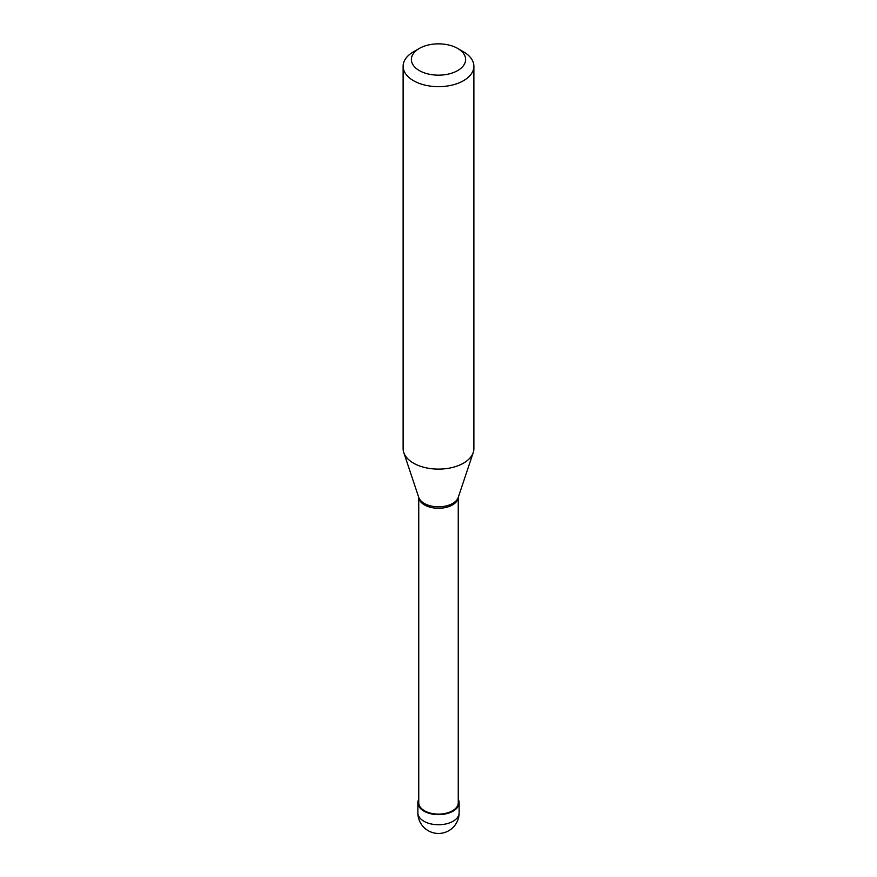 <?xml version="1.0" encoding="UTF-8"?>
<svg xmlns="http://www.w3.org/2000/svg" width="877" height="877" viewBox="0 0 877 877"><rect width="100%" height="100%" fill="white"/><g stroke="black" fill="none" stroke-linecap="round" stroke-linejoin="round"><path stroke-width="1.32" d="M418.746 799.276A20.631 11.916 0 0 0 417.869 802.718A20.631 11.916 0 0 0 430.607 813.724A20.631 11.916 0 0 0 453.091 811.148A20.631 11.916 180 0 0 459.131 802.718A20.631 11.916 180 0 0 458.254 799.276M418.746 497.391L418.746 802.718A19.754 11.401 0 0 0 430.947 813.253A19.754 11.401 0 0 0 452.466 810.786A19.754 11.401 180 0 0 458.254 802.718L458.254 497.391M418.757 497.412L418.789 497.577A19.754 11.401 0 0 0 431.506 507.531A19.754 11.401 0 0 0 452.466 504.933A19.754 11.401 180 0 0 458.211 497.577L458.243 497.412A20.105 11.609 180 0 1 452.718 503.42A20.105 11.609 0 0 1 432.613 506.314A20.105 11.609 0 0 1 418.757 497.412L403.771 452.565A35.376 20.423 0 0 0 428.14 468.219A35.376 20.423 0 0 0 463.516 463.133A35.376 20.423 180 0 0 473.229 452.565A35.376 20.423 180 0 0 473.876 448.695L473.876 66.246A35.376 20.423 180 0 1 463.516 80.684A35.376 20.423 0 0 1 424.961 85.113A35.376 20.423 0 0 1 403.124 66.246A35.376 20.423 0 0 1 413.484 51.809L419.327 48.432A27.121 15.654 0 0 0 419.327 70.577A27.121 15.654 0 0 0 457.673 70.577A27.121 15.654 180 0 0 457.673 48.432L463.516 51.809A35.376 20.423 180 0 1 473.876 66.246M403.124 66.246L403.124 448.695A35.376 20.423 0 0 0 403.771 452.565M413.484 51.809L419.327 48.432A27.121 15.654 180 0 1 457.673 48.432M418.066 804.362L418.954 804.362M458.934 801.074L458.254 801.074M459.131 812.826A20.631 20.631 0 0 1 448.816 830.694A20.631 20.631 0 0 1 417.869 812.826A20.631 11.916 0 0 0 430.607 823.832A20.631 11.916 0 0 0 453.091 821.256A20.631 11.916 180 0 0 459.131 812.826L459.131 802.718M417.869 812.826L417.869 802.718M458.243 497.412L473.229 452.565"/></g></svg>
